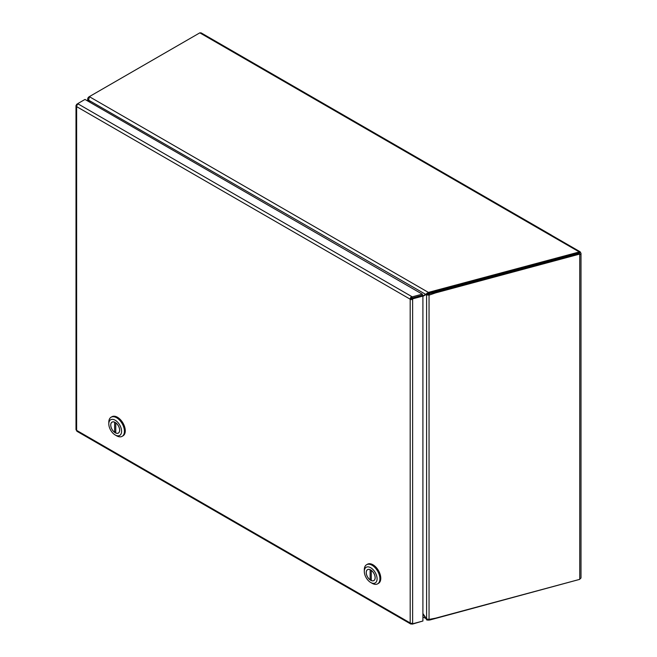 <?xml version="1.0" encoding="UTF-8"?>
<svg xmlns="http://www.w3.org/2000/svg" width="657" height="657" viewBox="0 0 657 657"><rect width="100%" height="100%" fill="white"/><g stroke="black" fill="none" stroke-linecap="round" stroke-linejoin="round"><path stroke-width="0.99" d="M412.259 623.329L412.259 624.15L411.717 623.838A2.168 1.248 -60 0 1 410.633 623.945A2.168 1.248 -60 0 1 410.182 622.951L410.182 299.198L411.208 298.607A0.723 0.419 -60 0 1 411.717 297.72L412.259 298.032L422.27 295.338L412.021 298.097L412.637 299.444A2.168 1.248 180 0 1 410.182 299.198A2.168 1.248 -60 0 1 411.717 296.537L412.259 298.032M411.208 298.607A0.723 0.419 0 0 0 412.021 298.689M77.657 104.364L77.657 103.675L84.991 99.437L422.27 294.155L412.259 296.849M412.226 623.279L412.637 623.789L422.911 621.021L422.911 296.085L422.27 294.155M422.911 296.085L412.637 298.853L412.021 298.097M412.259 624.15L422.27 621.193M77.37 104.685L76.631 104.258L78.167 103.962A2.168 1.248 120 0 0 76.631 106.623A2.168 1.248 180 0 1 75.998 105.736A2.168 1.248 180 0 1 76.631 104.849L76.631 104.258M75.998 105.736L75.998 429.489A2.168 1.248 0 0 0 76.631 430.376L410.182 622.951A2.168 1.248 0 0 0 412.637 623.197L412.637 623.789M410.182 299.198L76.631 106.623L76.631 430.376A2.168 1.248 120 0 0 77.083 431.37L410.633 623.945M78.167 103.962L411.717 296.537L411.717 297.72M412.637 623.197L412.637 298.853M411.717 623.321L411.717 623.838M76.631 104.849L77.083 105.112M371.262 579.203L370.129 579.86A6.274 3.622 60 0 1 366.499 574.341A6.274 3.622 60 0 1 367.559 569.676A6.274 3.622 60 0 1 370.129 569.701L370.17 569.676M371.295 570.342L371.262 570.358A6.274 3.622 60 0 1 374.892 575.877A6.274 3.622 60 0 1 373.833 580.542A6.274 3.622 60 0 1 371.262 580.517L371.262 570.358M370.129 579.86L370.129 569.701M377.635 583.851L378.489 583.359A11.038 6.373 -120 0 0 380.181 574.514A11.038 6.373 -120 0 0 372.971 564.782A11.038 6.373 -120 0 0 367.444 564.24L366.598 564.724A11.038 6.373 60 0 1 372.117 565.275A11.038 6.373 60 0 1 379.918 578.801A11.038 6.373 60 0 1 377.635 583.851A11.038 6.373 60 0 1 372.117 583.301L370.696 582.488A9.034 5.215 60 0 1 364.307 571.418A9.034 5.215 60 0 1 370.696 567.73A9.034 5.215 60 0 1 377.085 578.801A9.034 5.215 60 0 1 370.696 582.488M364.307 571.418L364.307 569.783A11.038 6.373 60 0 1 366.598 564.724M370.696 569.947A6.324 3.655 60 0 1 374.827 575.516A6.324 3.655 60 0 1 373.858 580.583A6.324 3.655 60 0 1 370.696 580.271A6.324 3.655 60 0 1 366.565 574.703A6.324 3.655 60 0 1 367.534 569.635A6.324 3.655 60 0 1 370.696 569.947M115.763 431.698L114.63 432.347A6.274 3.622 60 0 1 111 426.828A6.274 3.622 60 0 1 112.06 422.164A6.274 3.622 60 0 1 114.63 422.188L114.671 422.164M115.796 422.829L115.763 422.845A6.274 3.622 60 0 1 119.393 428.372A6.274 3.622 60 0 1 118.334 433.029A6.274 3.622 60 0 1 115.763 433.004L115.763 422.845M114.63 432.347L114.63 422.188M122.136 436.338L122.99 435.846A11.038 6.373 -120 0 0 124.682 427.001A11.038 6.373 -120 0 0 117.472 417.269A11.038 6.373 -120 0 0 111.953 416.727L111.099 417.22A11.038 6.373 60 0 1 116.618 417.762A11.038 6.373 60 0 1 124.428 431.288A11.038 6.373 60 0 1 122.136 436.338A11.038 6.373 60 0 1 116.618 435.796L115.197 434.975A9.034 5.215 60 0 1 108.807 423.913A9.034 5.215 60 0 1 115.197 420.225A9.034 5.215 60 0 1 121.586 431.288A9.034 5.215 60 0 1 115.197 434.975M108.807 423.913L108.807 422.27A11.038 6.373 60 0 1 111.099 417.22M115.197 422.435A6.324 3.655 60 0 1 119.328 428.011A6.324 3.655 60 0 1 118.359 433.078A6.324 3.655 60 0 1 115.197 432.758A6.324 3.655 60 0 1 111.066 427.19A6.324 3.655 60 0 1 112.035 422.123A6.324 3.655 60 0 1 115.197 422.435M579.31 252.953A0.723 0.419 -60 0 1 579.343 253.15A0.723 0.419 180 0 1 579.433 253.684M422.911 296.323L426.746 294.172L428.438 294.393L430.631 293.301L579.137 253.315L579.753 254.07L435.624 292.874L430.631 293.301M422.779 295.921L426.754 293.81L580.369 252.559A2.168 1.248 180 0 1 581.002 253.446A2.168 1.248 180 0 1 579.753 254.579L579.753 254.07M427.625 294.5L426.598 295.092L426.598 618.984L429.046 619.42L435.624 618.155L579.753 579.351L579.753 578.85A2.168 1.248 -0 0 0 581.002 577.708L581.002 253.446M579.31 253.134L579.31 251.951L428.38 292.398L425.728 294.402L88.301 99.987A5.018 2.899 60 0 1 88.498 100.316L88.826 100.127A5.018 2.899 60 0 1 88.646 99.79L89.475 96.727A5.018 2.899 180 0 1 90.338 96.053L199.81 32.85L201.149 32.891L551.527 235.181A2.168 1.248 -60 0 0 551.231 235.083L579.614 251.475L579.31 252.255M579.31 252.863L580.164 251.803L579.614 251.483A2.168 1.248 -60 0 0 578.833 251.68L579.31 251.951M426.746 294.172L425.728 294.763L429.046 295.157L435.624 292.874M580.369 252.559A2.168 1.248 120 0 0 580.164 251.803M426.754 293.81L427.584 293.704L426.861 293.285M428.38 293.572L428.38 292.398L89.319 96.645L90.329 96.062M89.319 96.645A5.018 2.899 120 0 0 88.301 97.4L88.777 97.679M579.31 579.474L429.678 620.036L429.678 619.296M429.678 292.25L429.678 293.433M88.301 101.342L87.668 98.591L88.301 97.4M429.678 620.052L426.861 620.052L422.911 613.966M422.911 613.498L426.598 618.984M88.826 100.127L90.149 102.41M88.498 100.316L89.492 102.032M428.38 619.477L428.38 620.2M425.991 618.516L422.911 617.046M426.861 620.052L427.288 619.313M579.343 253.15L579.343 253.569M428.438 294.393L429.046 295.157L429.046 619.42M579.753 254.579L579.753 578.85M199.81 32.85L578.833 251.68M87.668 100.973L87.668 98.591M426.393 294.016L427.091 293.769"/></g></svg>
